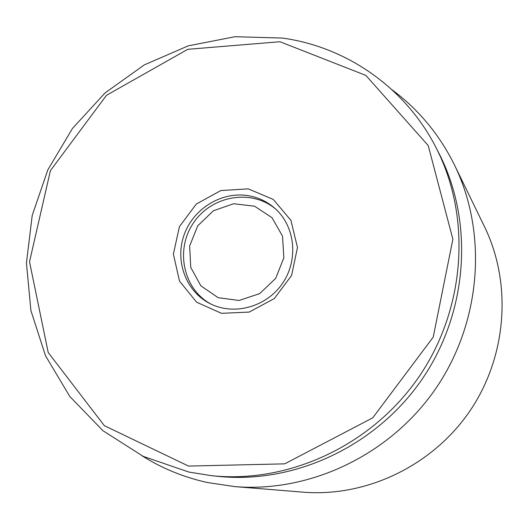 <?xml version="1.0" encoding="UTF-8"?>
<svg xmlns="http://www.w3.org/2000/svg" width="529" height="529" viewBox="0 0 529 529"><rect width="100%" height="100%" fill="white"/><g stroke="black" fill="none" stroke-linecap="round" stroke-linejoin="round"><path stroke-width="0.79" d="M234.856 486.614L303.084 492.162C366.326 497.326 432.338 465.831 469.679 411.311C506.921 356.725 512.29 283.775 484.518 226.723L454.57 165.174C487.89 233.54 481.245 321.923 435.969 388.266C390.594 454.543 310.655 492.83 234.856 486.614L207.54 482.554C183.887 477.337 161.993 468.383 141.858 455.7M248.485 195.717C258.41 197.449 267.158 201.615 274.736 208.208C295.175 226.002 298.819 259.726 282.499 283.365C266.404 307.157 233.653 316.005 209.649 303.428C185.725 291.181 174.636 260.579 184.231 234.512C193.601 208.373 221.955 191.141 248.485 195.717M248.24 188.866L220.805 190.566L196.299 204.068L179.41 226.696L173.393 254.105L179.463 281.018L196.557 302.171L221.433 313.313L249.219 312.077L274.306 298.568L291.572 275.47L297.477 247.486L290.897 220.322L273.268 199.426L248.24 188.866M188.529 466.075L104.339 425.673L48.205 352.506L29.518 261.782L50.427 170.609L106.501 95.286L187.775 49.316L279.934 41.731L365.876 75.409L428.206 145.541L452.877 239.201L433.238 337.079L372.747 417.824L284.708 463.847L188.529 466.075M188.985 472.086L211.666 475.697C289.27 483.784 372.277 445.034 419.041 376.701C465.738 308.314 471.696 216.903 435.982 147.531C405.479 87.655 346.535 46.889 282.426 38.068L234.962 36.713L188.198 45.864L144.265 64.915L105.132 92.866L72.506 128.382L47.835 169.842L32.223 215.396L26.45 263.019L30.894 310.549L45.52 355.786L69.835 396.519L102.877 430.666L143.22 456.368L188.985 472.086M211.666 475.697L218.06 476.351C294.541 484.319 376.271 446.185 422.301 378.923C468.258 311.614 474.11 221.618 438.918 153.245L435.982 147.531M392.002 89.745C418.637 109.516 439.493 134.657 454.57 165.174M239.148 300.472L218.14 297.682L200.888 285.845L190.751 267.403L189.647 245.998L197.734 225.817L213.412 210.754L233.673 203.744L254.588 206.204L272.038 217.736L282.519 236.146L283.855 257.795L275.715 278.327L259.732 293.575L239.148 300.472M210.859 304.03C183.06 289.059 174.954 249.457 193.654 222.636C211.851 195.472 251.692 188.641 275.735 209.114"/></g></svg>
